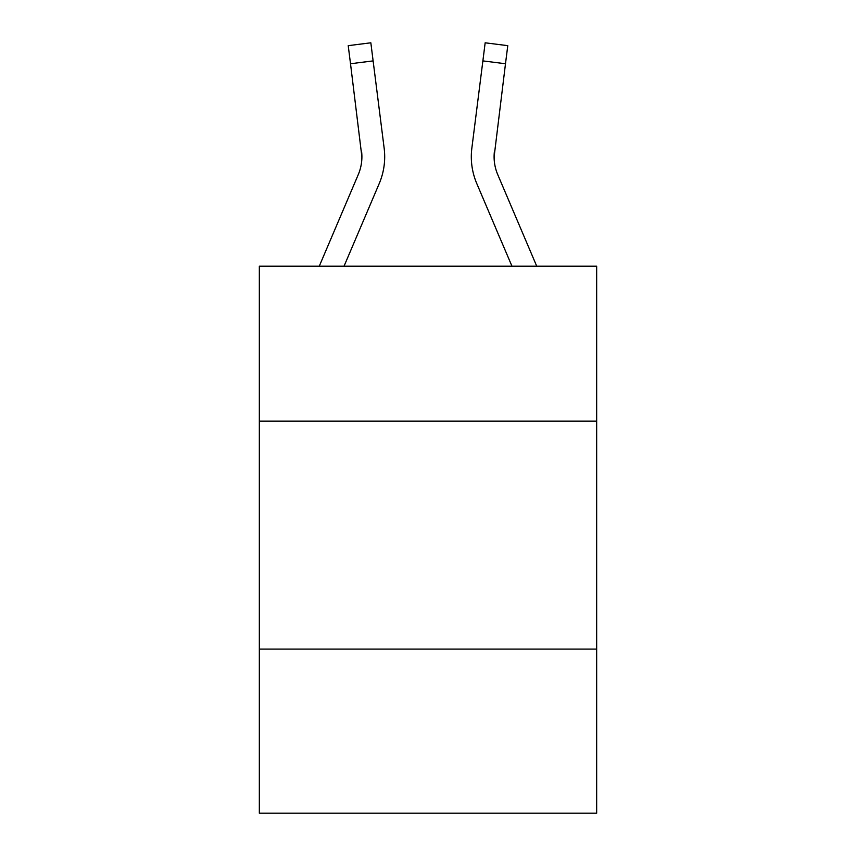 <?xml version="1.0" encoding="UTF-8"?>
<svg xmlns="http://www.w3.org/2000/svg" width="856" height="856" viewBox="0 0 856 856"><rect width="100%" height="100%" fill="white"/><g stroke="black" fill="none" stroke-linecap="round" stroke-linejoin="round"><path stroke-width="1.28" d="M596.664 421.163L596.664 266.173L259.336 266.173L259.336 421.163L596.664 421.163L596.664 813.2L259.336 813.2L259.336 421.163M596.664 649.094L259.336 649.094M379.229 183.548L344.048 266.173L379.229 183.548A68.384 68.384 0 0 0 384.151 148.195L373.12 60.894L350.511 63.751L348.221 45.657L370.841 42.8L373.12 60.894M319.277 266.173L358.257 174.624A45.582 45.582 0 0 0 361.895 156.851L350.511 63.751M384.612 160.083L384.697 157.301M383.809 145.456L384.151 148.195L383.809 145.456M494.458 151.052L494.158 158.991L494.458 151.052A45.582 45.582 160 0 0 497.743 174.624L536.723 266.173L497.743 174.624A45.582 45.582 160 0 1 494.105 156.841L505.489 63.751L482.88 60.894L485.159 42.8L507.779 45.657L485.159 42.8L507.779 45.657L485.159 42.8L507.779 45.657L485.159 42.8L507.779 45.657L485.159 42.8L507.779 45.657L485.159 42.8L507.779 45.657L485.159 42.8L507.779 45.657L485.159 42.8L507.779 45.657L485.159 42.8L507.779 45.657L485.159 42.8L507.779 45.657L485.159 42.8L507.779 45.657L485.159 42.8L507.779 45.657L485.159 42.8L507.779 45.657L485.159 42.8L507.779 45.657L485.159 42.8L507.779 45.657L485.159 42.8L507.779 45.657L485.159 42.8L507.779 45.657L485.159 42.8L507.779 45.657L485.159 42.8L507.779 45.657L485.159 42.8L507.779 45.657L505.489 63.751M511.952 266.173L476.771 183.548A68.384 68.384 160 0 1 471.849 148.195L482.88 60.894M358.257 174.624A45.582 45.582 0 0 0 361.895 156.851A45.582 45.582 0 0 1 358.257 174.624A45.582 45.582 0 0 0 361.895 156.851A45.582 45.582 0 0 1 358.257 174.624A45.582 45.582 0 0 0 361.895 156.851A45.582 45.582 0 0 1 358.257 174.624A45.582 45.582 0 0 0 361.895 156.851A45.582 45.582 0 0 1 358.257 174.624A45.582 45.582 0 0 0 361.895 156.851A45.582 45.582 0 0 1 358.257 174.624A45.582 45.582 0 0 0 361.895 156.851A45.582 45.582 0 0 1 358.257 174.624A45.582 45.582 0 0 0 361.895 156.851A45.582 45.582 0 0 1 358.257 174.624A45.582 45.582 0 0 0 361.895 156.851L361.542 151.052A45.582 45.582 0 0 1 358.257 174.624M384.697 156.734L384.612 160.104L384.697 156.734M348.221 45.657L370.841 42.8M471.303 156.734L471.389 160.104L471.303 156.734M507.779 45.657L485.159 42.8"/></g></svg>
